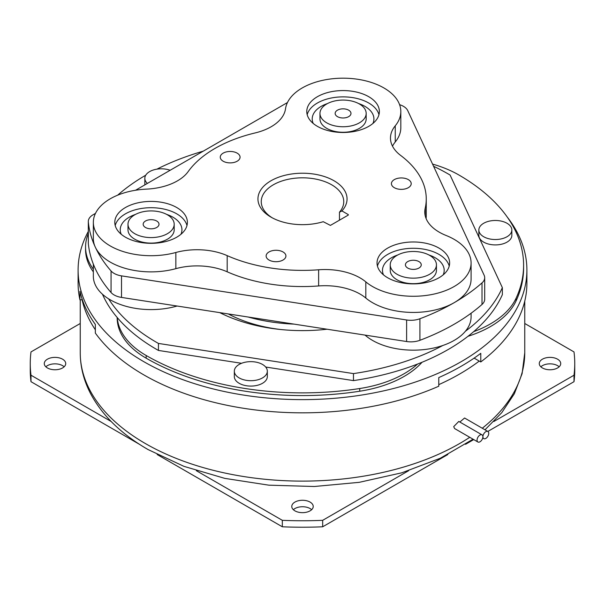 <?xml version="1.0" encoding="UTF-8"?>
<svg xmlns="http://www.w3.org/2000/svg" width="605" height="605" viewBox="0 0 605 605"><rect width="100%" height="100%" fill="white"/><g stroke="black" fill="none" stroke-linecap="round" stroke-linejoin="round"><path stroke-width="0.91" d="M311.643 509.697A10.724 6.194 0 0 0 310.085 508.555A10.724 6.194 0 0 0 293.357 509.697M310.085 502.089A10.724 6.194 0 0 0 298.394 500.743A10.724 6.194 0 0 0 291.776 506.468A10.724 6.194 0 0 0 294.915 510.847A10.724 6.194 0 0 0 306.606 512.185A10.724 6.194 0 0 0 313.224 506.468A10.724 6.194 0 0 0 310.085 502.089M196.323 470.675L282.323 520.323A272.25 157.179 0 0 0 322.677 520.323L408.677 470.675M487.887 431.471A4.122 2.382 120 0 0 484.711 432.583A4.122 2.382 120 0 0 482.911 436.734A4.122 2.382 120 0 0 483.766 438.617A4.122 2.382 120 0 0 486.942 437.513A4.122 2.382 120 0 0 488.742 433.361A4.122 2.382 120 0 0 487.887 431.471L464.572 418.01L459.845 422.048M477.905 441.998L454.589 428.537L453.705 426.631L458.787 421.435L482.034 434.859A4.122 2.382 120 0 0 478.85 435.963A4.122 2.382 120 0 0 477.05 440.115A4.122 2.382 120 0 0 477.905 441.998A4.122 2.382 120 0 0 481.088 440.894A4.122 2.382 120 0 0 482.888 436.742A4.122 2.382 120 0 0 482.034 434.859M438.776 384.644A222.254 128.321 0 0 0 479.251 361.072L474.131 358.115M82.295 299.588L82.053 299.626A222.254 128.321 0 0 0 95.34 329.763M88.307 231.443A224.402 129.553 0 0 0 78.098 270.072A224.402 129.553 0 0 0 360.58 395.216A224.402 129.553 0 0 0 526.902 270.072L526.902 283.276A224.402 129.553 0 0 1 480.778 361.956L479.251 361.072M526.902 270.072A224.402 129.553 0 0 0 507.308 217.127M82.053 299.626L79.966 299.951L79.966 291.33A224.402 129.553 0 0 0 95.34 324.454L95.34 333.075A224.402 129.553 0 0 0 360.58 408.42A224.402 129.553 0 0 0 438.776 386.209L438.776 377.58A224.402 129.553 0 0 0 480.778 353.335L480.778 361.956M78.098 270.072L78.098 283.276A224.402 129.553 0 0 0 79.966 299.951M228.319 313.95A108.9 62.875 0 0 0 280.478 329.491M324.522 329.491A108.9 62.875 0 0 0 326.882 329.196M467.983 336.297A99.001 57.157 0 0 0 516.065 300.957A221.097 127.647 0 0 0 523.597 267.917L523.597 265.224A221.097 127.647 0 0 0 458.84 174.958A99.001 57.157 0 0 0 432.567 164.099M422.048 362.259A99.001 57.157 180 0 1 359.725 391.223L359.725 388.523A99.001 57.157 0 0 0 417.579 364.044A206.252 119.079 0 0 0 473.662 331.669A206.252 119.079 0 0 0 502.354 294.65L502.354 287.647L450.09 175.042A206.252 119.079 0 0 0 448.343 174.021A206.252 119.079 0 0 0 433.581 166.284M117.166 317.474L117.166 317.769A99.001 57.157 0 0 0 146.16 358.183A221.097 127.647 0 0 0 359.725 391.223M93.344 271.887A99.001 57.157 180 0 1 85.562 249.676L85.562 246.976A99.001 57.157 0 0 0 93.344 269.187M516.065 300.957L516.065 298.265A99.001 57.157 180 0 1 473.662 331.669M146.16 358.183L146.16 355.49A99.001 57.157 180 0 1 117.257 317.58A206.252 119.079 0 0 0 158.434 350.439L241.554 363.295M88.307 233.613A99.001 57.157 0 0 0 85.562 246.976M146.16 355.49A221.097 127.647 0 0 0 359.725 388.523M203.257 151.152A221.097 127.647 0 0 0 156.922 169.15M145.737 175.208A221.097 127.647 0 0 0 117.665 195.173M516.065 298.265A221.097 127.647 0 0 0 523.597 265.224M478.85 230.006L478.85 235.39A16.501 9.529 0 0 0 499.617 244.594A16.501 9.529 0 0 0 511.845 235.39L511.845 230.006A16.501 9.529 0 0 0 491.079 220.802A16.501 9.529 0 0 0 478.85 230.006A16.501 9.529 0 0 0 499.617 239.202A16.501 9.529 0 0 0 511.845 230.006M234.324 371.175L234.324 376.567A16.501 9.529 0 0 0 234.891 379.032A16.501 9.529 0 0 0 252.981 386.005A16.501 9.529 0 0 0 267.327 376.567L267.327 371.175A16.501 9.529 0 0 0 266.767 368.71A16.501 9.529 0 0 0 248.67 361.729A16.501 9.529 0 0 0 234.324 371.175A16.501 9.529 0 0 0 234.891 373.64A16.501 9.529 0 0 0 252.981 380.621A16.501 9.529 0 0 0 267.327 371.175M108.628 298.847A206.252 119.079 0 0 0 158.434 343.428L353.471 373.603L353.471 380.605A206.252 119.079 0 0 0 417.579 364.044M353.471 380.605L265.678 367.031M170.141 170.277A16.501 9.529 0 0 0 153.36 169.99A16.501 9.529 0 0 0 144.829 178.331L144.829 183.716A16.501 9.529 0 0 0 144.935 184.827M144.829 178.331A16.501 9.529 0 0 0 145.389 180.797A16.501 9.529 0 0 0 147.378 183.421M158.434 343.428L158.434 350.439M102.464 294.242A206.252 119.079 0 0 0 117.257 317.58M353.471 373.603A206.252 119.079 0 0 0 442.807 345.493M465.396 331.253A206.252 119.079 0 0 0 502.354 287.647M219.766 312.626A125.401 72.396 0 0 0 327.033 329.218M177.152 306.032A49.497 28.579 0 0 0 175.843 306.38A57.747 33.343 180 0 1 93.344 276.251L93.344 264.128M471.091 313.231L471.091 316.823A57.747 33.343 180 0 1 435.441 347.625A57.747 33.343 180 0 1 372.506 340.396A57.747 33.343 180 0 1 365.813 335.767A49.497 28.579 180 0 0 364.981 335.087M293.992 324.106A123.753 71.443 180 0 1 248.141 317.012M237.16 153.133A9.899 5.717 0 0 0 226.376 151.9A9.899 5.717 0 0 0 220.265 157.179A9.899 5.717 0 0 0 223.162 161.217A9.899 5.717 0 0 0 233.953 162.458A9.899 5.717 0 0 0 240.064 157.179A9.899 5.717 0 0 0 237.16 153.133M283.027 251.952A9.899 5.717 0 0 0 272.235 250.712A9.899 5.717 0 0 0 266.124 255.991A9.899 5.717 0 0 0 269.021 260.029A9.899 5.717 0 0 0 279.812 261.269A9.899 5.717 0 0 0 285.923 255.991A9.899 5.717 0 0 0 283.027 251.952M408.314 179.609A9.899 5.717 0 0 0 397.523 178.377A9.899 5.717 0 0 0 391.412 183.655A9.899 5.717 0 0 0 394.316 187.694A9.899 5.717 0 0 0 405.1 188.934A9.899 5.717 0 0 0 411.211 183.655A9.899 5.717 0 0 0 408.314 179.609M229.363 314.108A74.249 42.864 0 0 0 229.507 314.577M93.344 222.36A57.747 33.343 180 0 1 146.44 189.131A49.497 28.579 180 0 0 188.178 171.586A123.753 71.443 180 0 1 255.121 132.941A49.497 28.579 0 0 0 285.507 108.839A57.747 33.343 180 0 1 345.394 78.211A57.747 33.343 180 0 1 400.82 111.524A57.747 33.343 180 0 1 395.246 125.817A49.497 28.579 180 0 0 390.467 138.069A49.497 28.579 180 0 0 400.692 155.455A123.753 71.443 180 0 1 426.253 198.939A123.753 71.443 180 0 1 425.194 208.256A49.497 28.579 0 0 0 424.77 211.977A49.497 28.579 0 0 0 439.268 232.184A49.497 28.579 0 0 0 446.15 235.496A57.747 33.343 180 0 1 454.173 239.361A57.747 33.343 180 0 1 471.091 262.933L471.091 279.102A57.747 33.343 180 0 1 454.173 302.674A57.747 33.343 0 0 1 372.506 302.674A57.747 33.343 0 0 1 365.813 298.046A49.497 28.579 180 0 0 318.631 285.946L318.631 269.777A123.753 71.443 180 0 1 227.185 255.635A49.497 28.579 0 0 0 175.843 252.489A57.747 33.343 180 0 1 110.254 245.94A57.747 33.343 180 0 1 93.344 222.36L93.344 238.529A57.747 33.343 0 0 0 95.31 247.158A214.503 123.843 0 0 0 111.055 270.964A16.501 9.529 0 0 0 121.514 275.872L121.514 297.426A16.501 9.529 180 0 1 111.055 292.517A214.503 123.843 0 0 1 95.31 268.718A214.503 123.843 180 0 1 88.33 243.558A16.501 9.529 180 0 1 88.307 243.021L88.307 221.468A16.501 9.529 0 0 0 88.33 221.997L88.33 243.558M95.477 213.384L93.14 214.73A16.501 9.529 0 0 0 88.307 221.468M287.451 102.547L135.535 190.257M318.631 285.946A123.753 71.443 180 0 1 227.185 271.796A49.497 28.579 0 0 0 175.843 268.658A57.747 33.343 180 0 1 110.254 262.109A57.747 33.343 180 0 1 95.31 247.158A214.503 123.843 180 0 1 88.33 221.997M392.494 146.145A49.497 28.579 180 0 1 395.246 141.986A57.747 33.343 0 0 0 400.82 127.693L400.82 111.524M121.514 275.872L406.62 319.977A16.501 9.529 0 0 0 419.923 318.744A214.503 123.843 180 0 0 454.173 302.674A214.503 123.843 0 0 0 482.003 282.898A16.501 9.529 0 0 0 484.696 277.687A16.501 9.529 0 0 0 484.136 275.222L407.74 110.617A16.501 9.529 0 0 0 403.474 106.344A16.501 9.529 0 0 0 399.587 104.68M426.253 198.939L426.253 215.108A123.753 71.443 180 0 1 426.102 218.564M471.091 262.933A57.747 33.343 180 0 1 435.441 293.735A57.747 33.343 180 0 1 372.506 286.513A57.747 33.343 180 0 1 365.813 281.877A49.497 28.579 180 0 0 318.631 269.777M484.696 277.687L484.696 299.241A16.501 9.529 180 0 1 482.003 304.459L482.003 282.898M482.003 304.459A214.503 123.843 0 0 1 454.173 324.235A214.503 123.843 180 0 1 419.923 340.297A16.501 9.529 180 0 1 406.62 341.53L406.62 319.977M121.514 297.426L406.62 341.53M339.465 220.167L339.465 212.204A41.253 23.814 0 0 0 343.753 201.639A41.253 23.814 0 0 0 331.669 184.797A41.253 23.814 0 0 0 286.717 179.632A41.253 23.814 0 0 0 261.247 201.639A41.253 23.814 0 0 0 272.212 217.8M348.329 215.055L330.406 225.4L323.251 221.702A44.551 25.72 180 0 1 270.995 217.127L270.995 217.127A44.551 25.72 180 0 1 271.002 180.751A44.551 25.72 180 0 1 334.005 180.751A44.551 25.72 180 0 1 341.923 210.926L348.329 214.624M339.465 212.204L341.923 210.926M125.424 237.183A36.3 20.956 0 0 0 164.983 241.728A36.3 20.956 0 0 0 187.391 222.36A36.3 20.956 0 0 0 176.758 207.545A36.3 20.956 0 0 0 137.199 203A36.3 20.956 0 0 0 114.791 222.36A36.3 20.956 0 0 0 125.424 237.183M317.406 126.347A36.3 20.956 0 0 0 356.958 130.892A36.3 20.956 0 0 0 379.373 111.524A36.3 20.956 0 0 0 368.74 96.709A36.3 20.956 0 0 0 329.18 92.164A36.3 20.956 0 0 0 306.773 111.524A36.3 20.956 0 0 0 317.406 126.347M387.669 277.755A36.3 20.956 0 0 0 427.228 282.293A36.3 20.956 0 0 0 449.636 262.933A36.3 20.956 0 0 0 439.011 248.11A36.3 20.956 0 0 0 399.451 243.573A36.3 20.956 0 0 0 377.036 262.933A36.3 20.956 0 0 0 387.669 277.755M377.452 266.087A36.3 20.956 180 0 1 387.669 254.418A36.3 20.956 180 0 1 439.011 254.418A36.3 20.956 180 0 1 449.228 266.087M307.181 114.678A36.3 20.956 180 0 1 331.744 97.919A36.3 20.956 180 0 1 368.74 103.009A36.3 20.956 180 0 1 378.957 114.678M115.207 225.514A36.3 20.956 180 0 1 139.77 208.755A36.3 20.956 180 0 1 176.758 213.845A36.3 20.956 180 0 1 186.975 225.514M383.494 274.867A30.855 17.817 180 0 1 391.518 257.745A30.855 17.817 180 0 1 397.787 254.955M428.885 254.955A30.855 17.817 180 0 1 443.185 274.867M436.439 264.816L436.439 270.344A23.103 13.34 180 0 1 429.671 279.775A23.103 13.34 180 0 1 404.495 282.664A23.103 13.34 180 0 1 390.24 270.344L390.24 264.816A23.103 13.34 180 0 1 397.009 255.386A23.103 13.34 180 0 1 422.177 252.497A23.103 13.34 180 0 1 436.439 264.816A23.103 13.34 180 0 1 429.671 274.246A23.103 13.34 180 0 1 404.495 277.143A23.103 13.34 180 0 1 390.24 264.816M418.94 268.053A7.918 4.575 180 0 1 410.311 269.043A7.918 4.575 180 0 1 405.418 264.816A7.918 4.575 180 0 1 407.74 261.587A7.918 4.575 180 0 1 416.369 260.596A7.918 4.575 180 0 1 421.261 264.816A7.918 4.575 180 0 1 418.94 268.053M166.64 214.389A30.855 17.817 180 0 1 172.909 217.18A30.855 17.817 180 0 1 180.933 234.294M358.621 103.546A30.855 17.817 180 0 1 364.891 106.336A30.855 17.817 180 0 1 372.914 123.458M174.195 224.251L174.195 229.771A23.103 13.34 180 0 1 159.932 242.098A23.103 13.34 180 0 1 134.756 239.202A23.103 13.34 180 0 1 127.988 229.771L127.988 224.251A23.103 13.34 180 0 1 142.251 211.931A23.103 13.34 180 0 1 167.426 214.82A23.103 13.34 180 0 1 174.195 224.251A23.103 13.34 180 0 1 159.932 236.57A23.103 13.34 180 0 1 134.756 233.681A23.103 13.34 180 0 1 127.988 224.251M121.242 234.294A30.855 17.817 180 0 1 135.543 214.389M145.487 227.48A7.918 4.575 180 0 1 143.173 224.251A7.918 4.575 180 0 1 148.059 220.023A7.918 4.575 180 0 1 156.695 221.014A7.918 4.575 180 0 1 159.009 224.251A7.918 4.575 180 0 1 154.124 228.478A7.918 4.575 180 0 1 145.487 227.48M366.169 113.415L366.169 118.935A23.103 13.34 180 0 1 351.913 131.255A23.103 13.34 180 0 1 326.738 128.366A23.103 13.34 180 0 1 319.969 118.935L319.969 113.415A23.103 13.34 180 0 1 334.232 101.088A23.103 13.34 180 0 1 359.408 103.984A23.103 13.34 180 0 1 366.169 113.415A23.103 13.34 180 0 1 351.913 125.734A23.103 13.34 180 0 1 326.738 122.845A23.103 13.34 180 0 1 319.969 113.415M313.224 123.458A30.855 17.817 180 0 1 327.524 103.546M337.469 116.644A7.918 4.575 180 0 1 335.147 113.415A7.918 4.575 180 0 1 340.04 109.187A7.918 4.575 180 0 1 348.669 110.178A7.918 4.575 180 0 1 350.991 113.415A7.918 4.575 180 0 1 346.098 117.635A7.918 4.575 180 0 1 337.469 116.644M557.583 359.196A10.724 6.194 0 0 0 545.899 357.85A10.724 6.194 0 0 0 539.274 363.575A10.724 6.194 0 0 0 542.413 367.953A10.724 6.194 0 0 0 554.104 369.292A10.724 6.194 0 0 0 560.722 363.575A10.724 6.194 0 0 0 557.583 359.196M493.846 421.496L574.001 375.221A272.25 157.179 0 0 0 574.75 363.575A272.25 157.179 0 0 0 574.001 351.921L524.754 323.486M559.149 366.804A10.724 6.194 0 0 0 557.583 365.662A10.724 6.194 0 0 0 540.855 366.804M62.587 359.196A10.724 6.194 0 0 0 50.896 357.85A10.724 6.194 0 0 0 44.278 363.575A10.724 6.194 0 0 0 47.417 367.953A10.724 6.194 0 0 0 59.101 369.292A10.724 6.194 0 0 0 65.726 363.575A10.724 6.194 0 0 0 62.587 359.196M80.246 323.486L30.999 351.921A272.25 157.179 0 0 0 30.25 363.575A272.25 157.179 0 0 0 30.999 375.221L111.154 421.496M64.145 366.804A10.724 6.194 0 0 0 62.587 365.662A10.724 6.194 0 0 0 45.851 366.804M30.999 375.221L30.999 381.687L139.46 444.312M157.179 454.536L282.323 526.789L282.323 520.323M322.677 520.323L322.677 526.789L447.821 454.536M465.548 444.304L473.723 439.585M487.827 431.441L574.001 381.687L574.001 375.221M574.75 363.575L574.75 370.041A272.25 157.179 180 0 1 574.001 381.687M322.677 526.789A272.25 157.179 180 0 1 282.323 526.789M30.999 381.687A272.25 157.179 180 0 1 30.25 370.041L30.25 363.575M524.754 301.146L524.754 352.791A222.254 128.321 180 0 1 482.283 428.234M469.76 437.294A222.254 128.321 180 0 1 145.344 443.526A222.254 128.321 180 0 1 80.246 352.791L80.246 299.906M365.813 335.215L365.813 335.767M395.246 141.986L395.246 125.817M365.813 298.046L365.813 281.877M425.194 215.705L425.194 208.256M419.923 318.744L419.923 340.297M111.055 292.517L111.055 270.964M227.185 271.796L227.185 255.635M175.843 268.658L175.843 252.489M175.843 305.827L175.843 306.38M524.754 352.791L522.107 373.656L514.333 393.779L501.817 412.61L484.991 429.8M473.049 439.2L440.296 458.25L401.841 472.792L359.249 482.329L314.275 486.503L268.809 485.172L224.757 478.366L183.958 466.357L148.074 449.568C121.31 434.14 102.071 415.348 90.357 393.197C83.671 380.197 80.299 366.736 80.246 352.791M482.707 438.012L483.766 438.617"/></g></svg>

